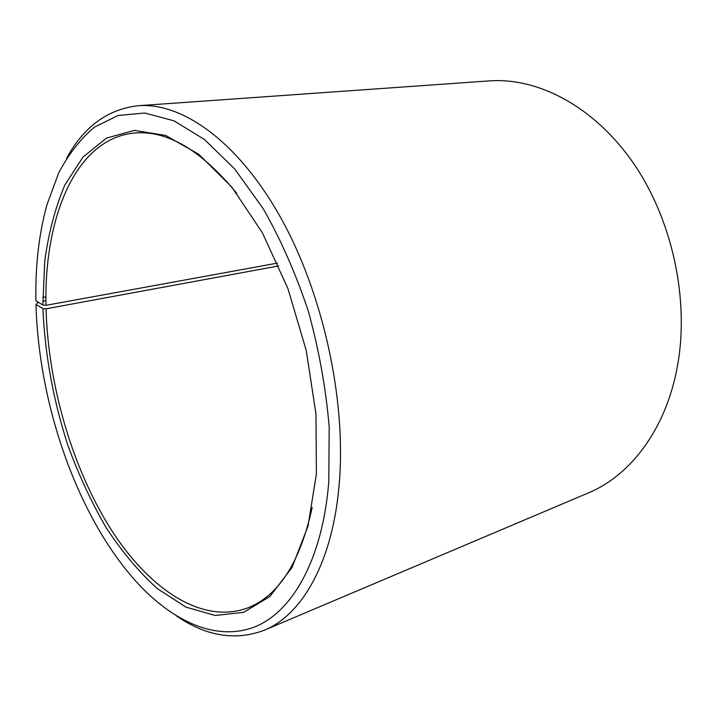 <?xml version="1.0" encoding="UTF-8"?>
<svg xmlns="http://www.w3.org/2000/svg" width="717" height="717" viewBox="0 0 717 717"><rect width="100%" height="100%" fill="white"/><g stroke="black" fill="none" stroke-linecap="round" stroke-linejoin="round"><path stroke-width="1.08" d="M312.182 507.484C300.208 562.02 278.931 595.415 248.351 607.666C201.907 625.421 148.365 588.532 110.158 528.062C71.924 466.884 48.173 384.608 46.049 308.812L42.93 308.561L36.002 304.483L38.27 302.189M278.743 265.917L46.049 308.812M66.582 158.323C83.799 126.685 107.711 109.154 138.327 105.704L489.317 80.896C537.858 77.319 594.07 106.304 633.326 163.037C672.456 219.734 689.736 300.136 677.332 366.701C665.95 429.331 630.386 475.586 588.272 492.964L264.277 630.225C235.436 641.061 206.164 636.302 176.472 615.93M42.814 297.421L45.942 296.865M138.327 105.704C181.966 102.325 237.426 140.855 280.096 216.561C322.659 292.142 346.284 398.786 339.32 482.658C333.127 561.689 302.215 614.836 264.277 630.225M277.506 263.103L45.987 305.317L42.859 305.03L35.922 300.737C35.25 265.935 38.915 233.975 46.919 204.865L58.588 173.209C68.393 154.415 80.313 139.08 94.33 127.214L117.955 115.509L144.762 113.026L173.944 120.788L204.363 139.412L234.647 168.934L263.184 208.647C280.858 239.693 295.951 273.993 308.444 311.545C319.02 350.102 325.939 388.632 329.202 427.135L328.798 481.618C322.551 559.959 292.124 612.219 254.472 626.999C216.525 641.464 173.684 622.024 137.816 583.387C78.189 518.66 38.655 405.697 36.002 304.483M42.859 305.03L44.759 260.916C48.586 232.882 55.272 207.607 64.808 185.085L83.038 157.014L106.412 138.139L134.303 130.395L165.654 135.441L198.869 154.352L231.923 187.209L262.413 232.828L287.911 288.557L306.258 350.505L315.955 413.924L316.403 473.964L308.032 526.09L291.998 567.532L269.95 596.463L243.726 612.309L215.172 615.491L185.909 607.102L157.319 588.603C138.937 571.906 121.917 551.651 106.25 527.837C91.561 502.509 78.834 475.201 68.079 445.929C53.327 400.588 44.947 354.798 42.93 308.561M45.987 305.317C44.042 217.188 75.751 138.489 134.384 133.048C167.195 130.073 201.307 150.158 236.744 193.321M42.823 301.239L45.942 300.683"/></g></svg>
